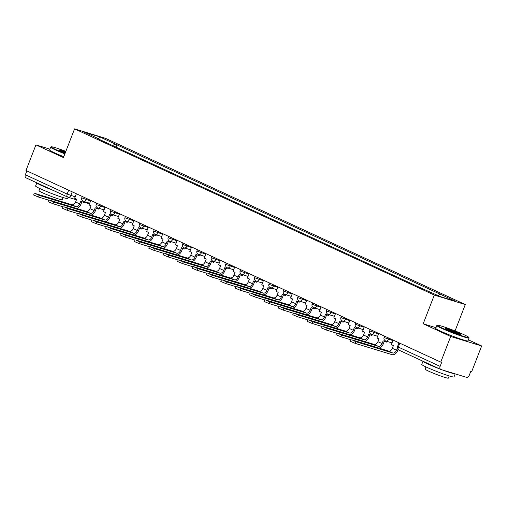 <?xml version="1.0" encoding="UTF-8"?>
<svg xmlns="http://www.w3.org/2000/svg" width="507" height="507" viewBox="0 0 507 507"><rect width="100%" height="100%" fill="white"/><g stroke="black" fill="none" stroke-linecap="round" stroke-linejoin="round"><path stroke-width="0.76" d="M455.052 330.932L465.287 304.549L105.532 138.348L74.573 128.867L434.322 295.068L423.187 323.777L450.691 336.483L440.754 362.106L25.996 170.491L35.934 144.875L63.438 157.576L74.573 128.867M450.691 336.483L481.65 345.964L468.398 339.842M481.65 345.964L471.713 371.587L470.807 371.308L469.26 375.3A2.769 1.876 114.8 0 1 466.459 377.322L440.913 369.502A2.769 1.876 114.8 0 1 440.748 369.438L398.946 350.128A2.769 1.876 -65.2 0 1 398.299 347.061L440.108 366.377A2.769 1.876 114.8 0 0 440.748 369.438M26.155 177.887A2.769 1.876 -65.2 0 1 25.996 177.83A2.769 1.876 -65.2 0 1 25.35 174.763L67.158 194.073L75.188 196.824M26.852 170.891L25.35 174.763M49.901 149.153L35.934 144.875M440.108 366.377L441.654 362.385L440.754 362.106M438.035 295.556L440.038 294.111L455.539 301.278L440.374 296.633L422.749 288.819L97.699 138.652L99.822 139.298L84.314 132.137L99.48 136.782L114.988 143.944L112.712 145.585M440.038 294.111L114.988 143.944M465.287 304.549L434.322 295.068M435.988 327.699L423.187 323.777M116.109 147.157L117.104 144.596M99.917 139.679L99.822 139.298M98.795 138.829L99.48 136.782M393.121 340.102L391.366 344.614L393.4 345.552L392.323 348.322A3.739 2.535 -65.2 0 1 388.539 351.053L351.845 339.817L356.003 341.737L355.35 343.41L350.369 341.325L351.021 339.652M397.361 347.973L396.48 350.242A3.739 2.535 -65.2 0 1 392.691 352.973L356.003 341.737M355.35 343.41L392.044 354.647A5.539 3.758 114.8 0 0 397.653 350.603L398.077 349.5M378.723 333.448L376.967 337.966L379.002 338.904L377.924 341.674A3.739 2.535 -65.2 0 1 374.141 344.399L337.453 333.169L341.604 335.083L340.951 336.762L335.976 334.671L336.623 332.998M385.523 340.888L385.187 341.762L383.153 340.824L382.082 343.588A3.739 2.535 -65.2 0 1 378.292 346.319L341.604 335.083M385.187 341.762L386.359 342.117L386.683 341.274M378.849 348.087A5.539 3.758 114.8 0 0 383.254 343.949L384.268 341.338M340.951 336.762L350.952 339.823M364.324 326.8L362.575 331.312L364.603 332.25L363.532 335.019A3.739 2.535 -65.2 0 1 359.742 337.751L323.054 326.514L327.205 328.435L326.559 330.108L321.577 328.023L322.224 326.35M371.124 334.24L370.788 335.108L368.754 334.17L367.683 336.94A3.739 2.535 -65.2 0 1 363.899 339.671L327.205 328.435M370.788 335.108L371.961 335.469L372.29 334.626M364.451 341.433A5.539 3.758 114.8 0 0 368.855 337.301L369.869 334.683M326.559 330.108L336.559 333.169M349.925 320.145L348.176 324.664L350.204 325.602L349.133 328.371A3.739 2.535 -65.2 0 1 345.349 331.096L308.655 319.866L312.806 321.78L312.16 323.453L307.179 321.368L307.825 319.695M356.725 327.585L356.389 328.46L354.361 327.522L353.284 330.285A3.739 2.535 -65.2 0 1 349.5 333.017L312.806 321.78M356.389 328.46L357.562 328.815L357.891 327.972M350.052 334.785A5.539 3.758 114.8 0 0 354.456 330.646L355.47 328.035M312.16 323.453L322.16 326.521M335.533 313.497L333.777 318.009L335.811 318.947L334.734 321.717A3.739 2.535 -65.2 0 1 330.951 324.448L294.256 313.212L298.408 315.132L297.761 316.805L292.78 314.72L293.433 313.047M342.333 320.937L341.991 321.806L339.963 320.868L338.885 323.637A3.739 2.535 -65.2 0 1 335.102 326.369L298.408 315.132M341.991 321.806L343.163 322.167L343.493 321.324M335.653 328.13A5.539 3.758 114.8 0 0 340.064 323.998L341.078 321.381M297.761 316.805L307.762 319.866M321.134 306.843L319.378 311.361L321.413 312.299L320.335 315.069A3.739 2.535 -65.2 0 1 316.552 317.794L279.858 306.558L284.015 308.478L283.362 310.151L278.381 308.066L279.034 306.393M327.934 314.283L327.592 315.151L325.564 314.213L324.493 316.983A3.739 2.535 -65.2 0 1 320.703 319.714L284.015 308.478M327.592 315.151L328.77 315.512L329.094 314.67M321.254 321.482A5.539 3.758 114.8 0 0 325.665 317.344L326.679 314.733M283.362 310.151L293.363 313.218M464.127 334.772A16.889 1.141 21.2 0 0 447.694 328.156A16.889 1.141 21.2 0 0 437.433 325.234A16.889 1.141 21.2 0 0 442.104 328.029A16.889 1.141 21.2 0 0 459.519 334.994A16.889 1.141 21.2 0 0 468.848 337.421A16.889 1.141 21.2 0 0 464.127 334.772M468.848 337.421L469.089 337.954A17.301 1.172 -158.8 0 1 469.095 338.042A17.301 1.172 -158.8 0 1 459.025 335.285A17.301 1.172 -158.8 0 1 441.679 328.327A17.301 1.172 -158.8 0 1 436.831 325.526A17.301 1.172 -158.8 0 1 436.901 325.469L437.433 325.234M458.62 333.086A8.442 0.57 -158.8 0 1 460.952 334.481A8.442 0.57 -158.8 0 1 455.825 333.017A8.442 0.57 -158.8 0 1 447.605 329.715A8.442 0.57 -158.8 0 1 445.247 328.39A8.442 0.57 -158.8 0 1 449.912 329.601A8.442 0.57 -158.8 0 1 458.62 333.086M460.141 334.386A8.03 0.545 21.2 0 0 458.201 333.384A8.03 0.545 21.2 0 0 445.913 328.866M455.197 373.874L454.012 376.923A17.301 1.172 -158.8 0 1 443.942 374.172A17.301 1.172 -158.8 0 1 426.596 367.214A17.301 1.172 -158.8 0 1 421.748 364.413L422.984 361.231A17.301 1.172 -158.8 0 0 427.845 363.994A17.301 1.172 -158.8 0 0 439.303 368.773M449.202 375.928L448.346 378.133A12.46 0.843 -158.8 0 1 441.096 376.15A12.46 0.843 -158.8 0 1 428.611 371.143A12.46 0.843 -158.8 0 1 425.12 369.121L425.975 366.922M469.095 338.042L467.999 340.875A17.301 1.172 -158.8 0 1 457.929 338.118A17.301 1.172 -158.8 0 1 440.583 331.16A17.301 1.172 -158.8 0 1 435.735 328.359L436.831 325.526M454.95 373.798A17.301 1.172 -158.8 0 1 442.674 370.04M65.853 151.346A16.889 1.141 21.2 0 0 51.289 146.84A16.889 1.141 21.2 0 0 55.954 149.628A16.889 1.141 21.2 0 0 65.029 153.469M64.871 153.887A17.301 1.172 -158.8 0 1 55.536 149.933A17.301 1.172 -158.8 0 1 50.687 147.131A17.301 1.172 -158.8 0 1 50.751 147.074L51.289 146.84M65.238 152.937A8.442 0.57 -158.8 0 1 61.461 151.314A8.442 0.57 -158.8 0 1 59.097 149.99A8.442 0.57 -158.8 0 1 65.644 151.885M68.331 197.331L67.868 198.529A17.301 1.172 -158.8 0 1 57.798 195.778A17.301 1.172 -158.8 0 1 40.452 188.819A17.301 1.172 -158.8 0 1 35.604 186.012L36.84 182.837A17.301 1.172 -158.8 0 0 41.701 185.6A17.301 1.172 -158.8 0 0 53.153 190.372M63.058 197.534L62.203 199.739A12.46 0.843 -158.8 0 1 54.952 197.755A12.46 0.843 -158.8 0 1 42.461 192.742A12.46 0.843 -158.8 0 1 38.976 190.727L39.825 188.528M63.768 156.714A17.301 1.172 -158.8 0 1 54.433 152.765A17.301 1.172 -158.8 0 1 49.585 149.964L50.687 147.131M65.485 152.303A8.03 0.545 21.2 0 0 59.763 150.471M306.735 300.195L304.986 304.707L307.014 305.645L305.943 308.414A3.739 2.535 -65.2 0 1 302.153 311.146L265.465 299.91L269.616 301.83L268.964 303.503L263.989 301.418L264.635 299.745M313.535 307.629L313.199 308.503L311.165 307.565L310.094 310.335A3.739 2.535 -65.2 0 1 306.31 313.066L269.616 301.83M313.199 308.503L314.372 308.864L314.695 308.015M306.862 314.828A5.539 3.758 114.8 0 0 311.266 310.69L312.28 308.079M268.964 303.503L278.964 306.564M292.336 293.54L290.587 298.059L292.615 298.997L291.544 301.76A3.739 2.535 -65.2 0 1 287.754 304.492L251.066 293.255L255.217 295.175L254.571 296.849L249.59 294.763L250.236 293.09M299.136 300.981L298.8 301.849L296.766 300.911L295.695 303.68A3.739 2.535 -65.2 0 1 291.912 306.412L255.217 295.175M298.8 301.849L299.973 302.21L300.302 301.367M292.463 308.174A5.539 3.758 114.8 0 0 296.868 304.042L297.882 301.431M254.571 296.849L264.572 299.91M277.937 286.892L276.188 291.405L278.216 292.343L277.145 295.112A3.739 2.535 -65.2 0 1 273.362 297.843L236.668 286.607L240.819 288.527L240.172 290.2L235.191 288.115L235.844 286.442M284.738 294.326L284.402 295.201L282.374 294.263L281.296 297.032A3.739 2.535 -65.2 0 1 277.513 299.757L240.819 288.527M284.402 295.201L285.574 295.562L285.904 294.713M278.064 301.526A5.539 3.758 114.8 0 0 282.469 297.387L283.483 294.776M240.172 290.2L250.173 293.261M263.545 280.238L261.789 284.757L263.824 285.695L262.746 288.458A3.739 2.535 -65.2 0 1 258.963 291.189L222.269 279.953L226.426 281.873L225.773 283.546L220.792 281.461L221.445 279.788M270.345 287.678L270.003 288.546L267.975 287.608L266.904 290.378A3.739 2.535 -65.2 0 1 263.114 293.109L226.426 281.873M270.003 288.546L271.175 288.908L271.505 288.065M263.665 294.871A5.539 3.758 114.8 0 0 268.076 290.739L269.09 288.122M225.773 283.546L235.774 286.607M249.146 273.584L247.391 278.102L249.425 279.04L248.348 281.81A3.739 2.535 -65.2 0 1 244.564 284.541L207.87 273.305L212.027 275.225L211.375 276.898L206.4 274.813L207.046 273.134M255.946 281.024L255.61 281.898L253.576 280.96L252.505 283.73A3.739 2.535 -65.2 0 1 248.715 286.455L212.027 275.225M255.61 281.898L256.783 282.253L257.106 281.41M249.273 288.223A5.539 3.758 114.8 0 0 253.677 284.085L254.691 281.474M211.375 276.898L221.375 279.959M234.747 266.935L232.998 271.448L235.026 272.386L233.955 275.155A3.739 2.535 -65.2 0 1 230.165 277.887L193.478 266.65L197.629 268.571L196.982 270.244L192.001 268.159L192.647 266.486M241.547 274.376L241.212 275.244L239.177 274.306L238.106 277.076A3.739 2.535 -65.2 0 1 234.323 279.807L197.629 268.571M241.212 275.244L242.384 275.605L242.714 274.762M234.874 281.569A5.539 3.758 114.8 0 0 239.279 277.437L240.293 274.819M196.982 270.244L206.983 273.305M220.349 260.281L218.599 264.8L220.627 265.738L219.556 268.507A3.739 2.535 -65.2 0 1 215.773 271.239L179.079 260.002L183.23 261.916L182.583 263.596L177.602 261.504L178.249 259.831M227.149 267.721L226.813 268.596L224.785 267.658L223.707 270.421A3.739 2.535 -65.2 0 1 219.924 273.153L183.23 261.916M226.813 268.596L227.985 268.951L228.315 268.108M220.475 274.921A5.539 3.758 114.8 0 0 224.88 270.782L225.894 268.171M182.583 263.596L192.584 266.657M205.95 253.633L204.201 258.145L206.229 259.083L205.158 261.853A3.739 2.535 -65.2 0 1 201.374 264.584L164.68 253.348L168.831 255.268L168.185 256.941L163.203 254.856L163.856 253.183M212.75 261.073L212.414 261.942L210.386 261.004L209.309 263.773A3.739 2.535 -65.2 0 1 205.525 266.505L168.831 255.268M212.414 261.942L213.586 262.303L213.916 261.46M206.076 268.266A5.539 3.758 114.8 0 0 210.487 264.134L211.495 261.517M168.185 256.941L178.185 260.002M191.557 246.979L189.802 251.497L191.836 252.435L190.759 255.205A3.739 2.535 -65.2 0 1 186.975 257.93L150.281 246.7L154.439 248.614L153.786 250.287L148.805 248.202L149.457 246.529M198.357 254.419L198.015 255.294L195.987 254.356L194.916 257.119A3.739 2.535 -65.2 0 1 191.126 259.85L154.439 248.614M198.015 255.294L199.194 255.648L199.517 254.806M191.678 261.618A5.539 3.758 114.8 0 0 196.089 257.48L197.103 254.869M153.786 250.287L163.786 253.354M177.158 240.331L175.409 244.843L177.437 245.781L176.36 248.55A3.739 2.535 -65.2 0 1 172.576 251.282L135.889 240.045L140.04 241.966L139.387 243.639L134.412 241.554L135.058 239.881M183.959 247.771L183.623 248.639L181.588 247.701L180.517 250.471A3.739 2.535 -65.2 0 1 176.734 253.202L140.04 241.966M183.623 248.639L184.795 249L185.118 248.157M177.285 254.964A5.539 3.758 114.8 0 0 181.69 250.832L182.704 248.215M139.387 243.639L149.388 246.7M162.76 233.676L161.011 238.195L163.039 239.133L161.967 241.902A3.739 2.535 -65.2 0 1 158.178 244.628L121.49 233.397L125.641 235.311L124.995 236.984L120.013 234.899L120.66 233.226M169.56 241.117L169.224 241.991L167.19 241.053L166.119 243.816A3.739 2.535 -65.2 0 1 162.335 246.548L125.641 235.311M169.224 241.991L170.396 242.346L170.726 241.503M162.886 248.316A5.539 3.758 114.8 0 0 167.291 244.178L168.305 241.566M124.995 236.984L134.995 240.052M148.361 227.028L146.612 231.541L148.64 232.479L147.569 235.248A3.739 2.535 -65.2 0 1 143.785 237.979L107.091 226.743L111.242 228.663L110.596 230.336L105.614 228.251L106.261 226.578M155.161 234.468L154.825 235.337L152.797 234.399L151.72 237.168A3.739 2.535 -65.2 0 1 147.936 239.9L111.242 228.663M154.825 235.337L155.998 235.698L156.327 234.855M148.488 241.662A5.539 3.758 114.8 0 0 152.892 237.523L153.906 234.912M110.596 230.336L120.596 233.397M133.968 220.374L132.213 224.893L134.247 225.83L133.17 228.6A3.739 2.535 -65.2 0 1 129.386 231.325L92.692 220.089L96.85 222.009L96.197 223.682L91.216 221.597L91.868 219.924M140.769 227.814L140.426 228.682L138.398 227.744L137.321 230.514A3.739 2.535 -65.2 0 1 133.537 233.245L96.85 222.009M140.426 228.682L141.599 229.044L141.928 228.201M134.089 235.014A5.539 3.758 114.8 0 0 138.5 230.875L139.514 228.264M96.197 223.682L106.197 226.749M119.57 213.726L117.814 218.238L119.848 219.176L118.771 221.946A3.739 2.535 -65.2 0 1 114.988 224.677L78.293 213.441L82.451 215.361L81.798 217.034L76.817 214.949L77.47 213.276M126.37 221.16L126.028 222.034L124 221.096L122.928 223.866A3.739 2.535 -65.2 0 1 119.139 226.591L82.451 215.361M126.028 222.034L127.206 222.396L127.53 221.546M119.69 228.359A5.539 3.758 114.8 0 0 124.101 224.221L125.115 221.61M81.798 217.034L91.799 220.095M105.171 207.071L103.422 211.59L105.45 212.528L104.379 215.291A3.739 2.535 -65.2 0 1 100.589 218.023L63.901 206.786L68.052 208.707L67.406 210.38L62.424 208.295L63.071 206.622M111.971 214.512L111.635 215.38L109.601 214.442L108.53 217.211A3.739 2.535 -65.2 0 1 104.746 219.943L68.052 208.707M111.635 215.38L112.808 215.741L113.137 214.898M105.298 221.705A5.539 3.758 114.8 0 0 109.702 217.573L110.716 214.962M67.406 210.38L77.406 213.441M90.772 200.423L89.023 204.936L91.051 205.874L89.98 208.643A3.739 2.535 -65.2 0 1 86.19 211.375L49.502 200.138L53.653 202.059L53.007 203.732L48.026 201.647L48.672 199.973M97.572 207.857L97.236 208.732L95.208 207.794L94.131 210.563A3.739 2.535 -65.2 0 1 90.347 213.289L53.653 202.059M97.236 208.732L98.409 209.093L98.738 208.244M90.899 215.057A5.539 3.758 114.8 0 0 95.303 210.918L96.317 208.307M53.007 203.732L63.007 206.793M76.373 193.769L74.624 198.288L76.652 199.226L75.581 201.989A3.739 2.535 -65.2 0 1 71.798 204.72L35.103 193.484L39.254 195.404L38.608 197.077L33.627 194.992L34.28 193.319M83.173 201.209L82.837 202.078L80.809 201.14L79.732 203.909A3.739 2.535 -65.2 0 1 75.949 206.641L39.254 195.404M82.837 202.078L84.01 202.439L84.339 201.596M76.5 208.402A5.539 3.758 114.8 0 0 80.905 204.27L81.919 201.653M38.608 197.077L48.609 200.138M82.254 196.482L81.779 197.705L82.552 198.155L90.588 200.899M86.615 198.497L86.203 199.562A2.769 2.022 107 0 1 83.547 201.355A2.769 2.022 107 0 1 83.363 201.279M96.647 203.136L96.178 204.359L96.951 204.803L104.987 207.553M101.013 205.151L100.601 206.21A2.769 2.022 107 0 1 97.946 208.003A2.769 2.022 107 0 1 97.756 207.933M111.046 209.784L110.57 211.007L111.35 211.457L119.379 214.201M115.412 211.806L115 212.864A2.769 2.022 107 0 1 112.345 214.657A2.769 2.022 107 0 1 112.155 214.581M125.444 216.438L124.969 217.661L125.749 218.105L133.778 220.856M129.811 218.454L129.399 219.512A2.769 2.022 107 0 1 126.744 221.305A2.769 2.022 107 0 1 126.554 221.236M139.843 223.093L139.368 224.309L140.141 224.759L148.177 227.504M144.203 225.108L143.798 226.166A2.769 2.022 107 0 1 141.136 227.96A2.769 2.022 107 0 1 140.952 227.884M154.242 229.741L153.767 230.964L154.54 231.407L162.576 234.158M158.602 231.756L158.19 232.814A2.769 2.022 107 0 1 155.535 234.608A2.769 2.022 107 0 1 155.345 234.538M168.635 236.395L168.166 237.612L168.939 238.062L176.975 240.806M173.001 238.41L172.589 239.469A2.769 2.022 107 0 1 169.934 241.262A2.769 2.022 107 0 1 169.744 241.193M183.033 243.043L182.558 244.266L183.338 244.71L191.367 247.46M187.4 245.058L186.988 246.117A2.769 2.022 107 0 1 184.333 247.91A2.769 2.022 107 0 1 184.142 247.841M197.432 249.698L196.957 250.914L197.736 251.364L205.766 254.115M201.792 251.713L201.387 252.771A2.769 2.022 107 0 1 198.731 254.565A2.769 2.022 107 0 1 198.541 254.495M211.831 256.346L211.356 257.569L212.129 258.019L220.165 260.763M216.191 258.361L215.779 259.419A2.769 2.022 107 0 1 213.124 261.213A2.769 2.022 107 0 1 212.94 261.143M226.223 263L225.754 264.217L226.528 264.667L234.564 267.417M230.59 265.015L230.178 266.074A2.769 2.022 107 0 1 227.523 267.867A2.769 2.022 107 0 1 227.332 267.797M240.622 269.648L240.147 270.871L240.926 271.321L248.956 274.065M244.989 271.663L244.577 272.722A2.769 2.022 107 0 1 241.921 274.521A2.769 2.022 107 0 1 241.731 274.445M255.021 276.302L254.546 277.519L255.325 277.969L263.355 280.72M259.388 278.318L258.976 279.376A2.769 2.022 107 0 1 256.32 281.17A2.769 2.022 107 0 1 256.13 281.1M269.42 282.95L268.944 284.173L269.718 284.623L277.754 287.368M273.78 284.966L273.374 286.03A2.769 2.022 107 0 1 270.713 287.824A2.769 2.022 107 0 1 270.529 287.748M283.819 289.605L283.343 290.828L284.116 291.272L292.152 294.022M288.179 291.62L287.767 292.678A2.769 2.022 107 0 1 285.111 294.472A2.769 2.022 107 0 1 284.921 294.402M298.211 296.253L297.742 297.476L298.515 297.926L306.551 300.67M302.578 298.274L302.166 299.333A2.769 2.022 107 0 1 299.51 301.126A2.769 2.022 107 0 1 299.32 301.05M312.61 302.907L312.135 304.13L312.914 304.574L320.944 307.324M316.976 304.922L316.564 305.981A2.769 2.022 107 0 1 313.909 307.774A2.769 2.022 107 0 1 313.719 307.705M327.009 309.562L326.533 310.778L327.313 311.228L335.342 313.972M331.369 311.577L330.963 312.635A2.769 2.022 107 0 1 328.308 314.429A2.769 2.022 107 0 1 328.118 314.353M341.407 316.21L340.932 317.433L341.705 317.876L349.741 320.627M345.768 318.225L345.356 319.283A2.769 2.022 107 0 1 342.7 321.077A2.769 2.022 107 0 1 342.517 321.007M355.8 322.864L355.331 324.081L356.104 324.531L364.14 327.275M360.166 324.879L359.755 325.938A2.769 2.022 107 0 1 357.099 327.731A2.769 2.022 107 0 1 356.909 327.661M370.199 329.512L369.73 330.735L370.503 331.185L378.539 333.929M374.565 331.527L374.153 332.586A2.769 2.022 107 0 1 371.498 334.379A2.769 2.022 107 0 1 371.308 334.309M384.598 336.166L384.122 337.383L384.902 337.833L392.931 340.584M388.964 338.182L388.552 339.24A2.769 2.022 107 0 1 385.897 341.034A2.769 2.022 107 0 1 385.707 340.964M72.216 191.849L70.809 195.48A2.769 2.022 -73 0 1 68.153 197.274A2.769 2.022 -73 0 1 67.963 197.204A2.769 1.876 -65.2 0 1 67.805 197.141A2.769 1.876 -65.2 0 1 67.158 194.073L68.66 190.207M398.996 342.814L397.52 346.611L398.299 347.061L399.801 343.188M399.104 350.185A2.769 1.876 -65.2 0 1 398.946 350.128A2.769 2.769 0 0 1 397.52 346.611M396.48 350.242L392.323 348.322M392.691 352.973L388.539 351.053M382.082 343.588L377.924 341.674M378.292 346.319L374.141 344.399M367.683 336.94L363.532 335.019M363.899 339.671L359.742 337.751M353.284 330.285L349.133 328.371M349.5 333.017L345.349 331.096M338.885 323.637L334.734 321.717M335.102 326.369L330.951 324.448M324.493 316.983L320.335 315.069M320.703 319.714L316.552 317.794M310.094 310.335L305.943 308.414M306.31 313.066L302.153 311.146M295.695 303.68L291.544 301.76M291.912 306.412L287.754 304.492M281.296 297.032L277.145 295.112M277.513 299.757L273.362 297.843M266.904 290.378L262.746 288.458M263.114 293.109L258.963 291.189M252.505 283.73L248.348 281.81M248.715 286.455L244.564 284.541M238.106 277.076L233.955 275.155M234.323 279.807L230.165 277.887M223.707 270.421L219.556 268.507M219.924 273.153L215.773 271.239M209.309 263.773L205.158 261.853M205.525 266.505L201.374 264.584M194.916 257.119L190.759 255.205M191.126 259.85L186.975 257.93M180.517 250.471L176.36 248.55M176.734 253.202L172.576 251.282M166.119 243.816L161.967 241.902M162.335 246.548L158.178 244.628M151.72 237.168L147.569 235.248M147.936 239.9L143.785 237.979M137.321 230.514L133.17 228.6M133.537 233.245L129.386 231.325M122.928 223.866L118.771 221.946M119.139 226.591L114.988 224.677M108.53 217.211L104.379 215.291M104.746 219.943L100.589 218.023M94.131 210.563L89.98 208.643M90.347 213.289L86.19 211.375M79.732 203.909L75.581 201.989M75.949 206.641L71.798 204.72M384.122 337.383A2.769 2.769 0 0 0 385.897 341.034L392.031 342.909M369.73 330.735A2.769 2.769 0 0 0 371.498 334.379L377.633 336.261M355.331 324.081A2.769 2.769 0 0 0 357.099 327.731L363.234 329.607M340.932 317.433A2.769 2.769 0 0 0 342.7 321.077L348.835 322.959M326.533 310.778A2.769 2.769 0 0 0 328.308 314.429L334.443 316.305M312.135 304.13A2.769 2.769 0 0 0 313.909 307.774L320.044 309.657M297.742 297.476A2.769 2.769 0 0 0 299.51 301.126L305.645 303.002M283.343 290.828A2.769 2.769 0 0 0 285.111 294.472L291.246 296.354M268.944 284.173A2.769 2.769 0 0 0 270.713 287.824L276.847 289.7M254.546 277.519A2.769 2.769 0 0 0 256.32 281.17L262.455 283.045M240.147 270.871A2.769 2.769 0 0 0 241.921 274.521L248.056 276.397M225.754 264.217A2.769 2.769 0 0 0 227.523 267.867L233.657 269.743M211.356 257.569A2.769 2.769 0 0 0 213.124 261.213L219.258 263.095M196.957 250.914A2.769 2.769 0 0 0 198.731 254.565L204.86 256.441M182.558 244.266A2.769 2.769 0 0 0 184.333 247.91L190.467 249.793M168.166 237.612A2.769 2.769 0 0 0 169.934 241.262L176.068 243.138M153.767 230.964A2.769 2.769 0 0 0 155.535 234.608L161.67 236.49M139.368 224.309A2.769 2.769 0 0 0 141.136 227.96L147.271 229.836M124.969 217.661A2.769 2.769 0 0 0 126.744 221.305L132.878 223.188M110.57 211.007A2.769 2.769 0 0 0 112.345 214.657L118.48 216.533M96.178 204.359A2.769 2.769 0 0 0 97.946 208.003L104.081 209.885M81.779 197.705A2.769 2.769 0 0 0 83.547 201.355L89.682 203.231M89.46 203.801L84.118 202.166M76.43 199.809L68.153 197.274A2.769 2.769 0 0 1 67.805 197.141L25.996 177.83"/></g></svg>
